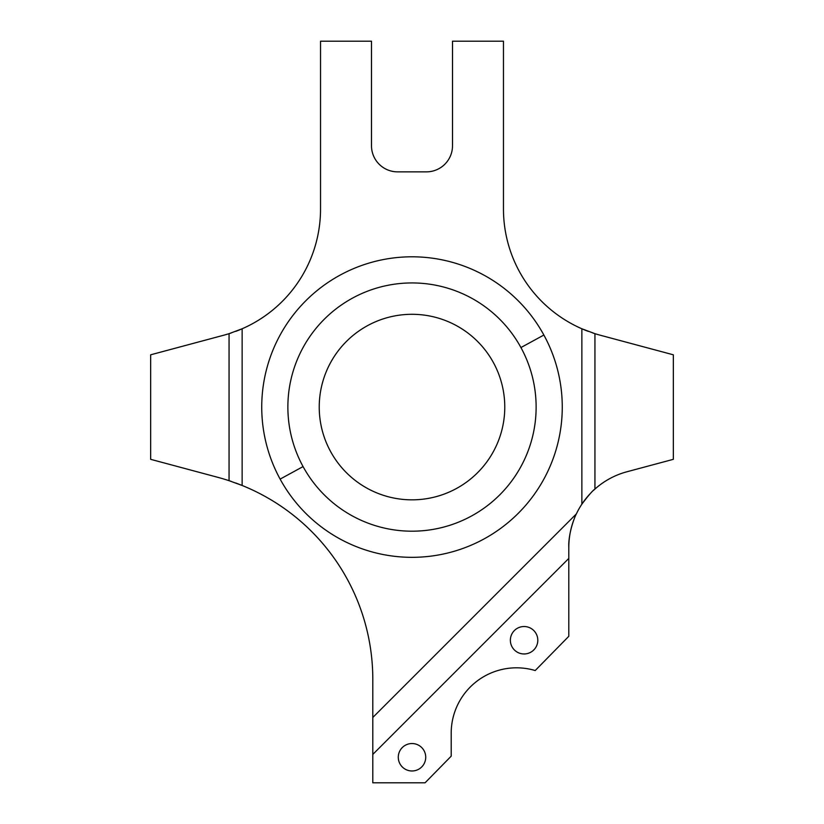 <?xml version="1.0" encoding="UTF-8"?>
<svg xmlns="http://www.w3.org/2000/svg" width="824" height="824" viewBox="0 0 824 824"><rect width="100%" height="100%" fill="white"/><g stroke="black" fill="none" stroke-linecap="round" stroke-linejoin="round"><path stroke-width="1.24" d="M371.49 145.735A26.131 26.131 0 0 0 397.632 171.866L426.368 171.866A26.131 26.131 0 0 0 452.51 145.735L452.51 41.2L503.464 41.2L503.464 209.018A130.666 130.666 0 0 0 581.868 328.776L581.868 504.164A78.404 78.404 0 0 0 576.367 513.898L372.798 717.467L372.798 679.275A209.069 209.069 0 0 0 242.132 485.47L242.132 328.776A130.666 130.666 0 0 0 320.536 209.018L320.536 41.2L371.49 41.2L371.49 145.735L371.49 41.2L320.536 41.2L320.536 209.018A130.666 130.666 0 0 1 242.132 328.776L242.132 485.47L229.062 480.68L229.062 333.668L242.132 328.776L229.062 333.668L229.062 480.68A209.069 209.069 0 0 0 217.845 477.333L150.668 459.329L150.668 354.804L223.685 335.234A130.666 130.666 0 0 0 229.062 333.668A130.666 130.666 0 0 1 223.685 335.234L150.668 354.804L223.685 335.234L150.668 354.804L150.668 459.329L217.845 477.333A209.069 209.069 0 0 1 229.062 480.68L242.132 485.47A209.069 209.069 0 0 0 235.674 482.977A209.069 209.069 0 0 1 372.798 679.275L372.798 782.8L425.071 782.8L451.202 756.164L451.202 733.144A65.333 65.333 0 0 1 535.209 670.54L568.797 636.303L568.797 558.425L372.798 754.424L372.798 717.467L576.367 513.898A78.404 78.404 0 0 1 581.868 504.164C588.212 495.698 592.569 490.661 594.938 489.065A78.404 78.404 0 0 1 626.909 471.771A78.404 78.404 0 0 0 593.373 490.496A78.404 78.404 0 0 1 594.938 489.065C592.569 490.661 588.212 495.698 581.868 504.164L581.868 328.776L594.938 333.668L594.938 489.065L594.938 333.668L581.868 328.776A130.666 130.666 0 0 1 503.464 209.018L503.464 41.2L452.51 41.2L452.51 145.735A26.131 26.131 0 0 1 426.368 171.866L397.632 171.866A26.131 26.131 0 0 1 371.49 145.735M280.129 479.104A150.267 150.267 0 0 0 484.038 538.937A150.267 150.267 0 0 0 543.871 335.028A150.267 150.267 0 0 0 339.962 275.195A150.267 150.267 0 0 0 280.129 479.104A150.267 150.267 0 0 1 339.962 275.195A150.267 150.267 0 0 1 543.871 335.028L520.933 347.553A124.136 124.136 0 0 1 471.513 515.999A124.136 124.136 0 0 1 303.067 466.58L280.129 479.104L303.067 466.58A124.136 124.136 0 0 1 352.487 298.133A124.136 124.136 0 0 1 520.933 347.553A124.136 124.136 0 0 0 352.487 298.133A124.136 124.136 0 0 0 303.067 466.58A124.136 124.136 0 0 0 471.513 515.999A124.136 124.136 0 0 0 520.933 347.553L543.871 335.028A150.267 150.267 0 0 1 484.038 538.937A150.267 150.267 0 0 1 280.129 479.104M568.797 547.496C568.158 533.901 574.482 517.194 576.367 513.898A78.404 78.404 0 0 0 576.367 513.908C574.482 517.194 568.158 533.901 568.797 547.496L568.797 636.303L535.209 670.54A65.333 65.333 0 0 0 451.202 733.144L451.202 756.164L425.071 782.8L372.798 782.8L372.798 754.424L568.797 558.425L568.797 547.496A78.404 78.404 0 0 1 571.495 527.133A78.404 78.404 0 0 0 568.797 547.496M576.367 513.908A78.404 78.404 0 0 1 590.293 493.576A78.404 78.404 0 0 0 581.868 504.164M573.566 520.593A78.404 78.404 0 0 0 571.526 526.989A78.404 78.404 0 0 1 573.566 520.593M600.315 335.234A130.666 130.666 0 0 1 594.938 333.668A130.666 130.666 0 0 0 600.315 335.234L673.332 354.804L600.315 335.234M581.868 328.776A130.666 130.666 0 0 0 588.264 331.372A130.666 130.666 0 0 1 581.868 328.776M592.714 332.947A130.666 130.666 0 0 0 594.938 333.668A130.666 130.666 0 0 1 592.714 332.947M405.418 745.215A13.72 13.72 0 0 1 424.041 750.674A13.72 13.72 0 0 1 418.582 769.297A13.72 13.72 0 0 1 399.959 763.827A13.72 13.72 0 0 1 405.418 745.215A13.72 13.72 0 0 0 399.959 763.827A13.72 13.72 0 0 0 418.582 769.297A13.72 13.72 0 0 0 424.041 750.674A13.72 13.72 0 0 0 405.418 745.215A13.72 13.72 0 0 1 424.041 750.674A13.72 13.72 0 0 1 418.582 769.297A13.72 13.72 0 0 1 399.959 763.827A13.72 13.72 0 0 1 405.418 745.215M517.503 628.207A13.72 13.72 0 0 1 536.125 633.666A13.72 13.72 0 0 1 530.656 652.289A13.72 13.72 0 0 1 512.044 646.83A13.72 13.72 0 0 1 517.503 628.207A13.72 13.72 0 0 0 512.044 646.83A13.72 13.72 0 0 0 530.656 652.289A13.72 13.72 0 0 0 536.125 633.666A13.72 13.72 0 0 0 517.503 628.207M330.589 451.542A92.772 92.772 0 0 1 367.525 325.655A92.772 92.772 0 0 1 493.411 362.591A92.772 92.772 0 0 1 456.475 488.488A92.772 92.772 0 0 1 330.589 451.542A92.772 92.772 0 0 0 456.475 488.488A92.772 92.772 0 0 0 493.411 362.591A92.772 92.772 0 0 0 367.525 325.655A92.772 92.772 0 0 0 330.589 451.542M657.161 463.665L673.332 459.329L673.332 354.804L673.332 459.329L626.909 471.771A78.404 78.404 0 0 0 594.938 489.065M231.256 481.412A209.069 209.069 0 0 0 229.062 480.68A209.069 209.069 0 0 1 231.256 481.412M229.062 333.668A130.666 130.666 0 0 0 231.287 332.947M235.736 331.372A130.666 130.666 0 0 0 242.132 328.776"/></g></svg>
